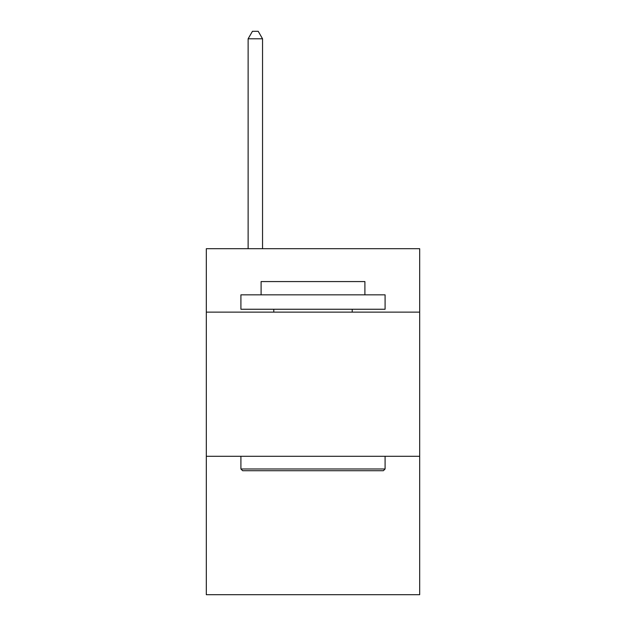 <?xml version="1.0" encoding="UTF-8"?>
<svg xmlns="http://www.w3.org/2000/svg" width="626" height="626" viewBox="0 0 626 626"><rect width="100%" height="100%" fill="white"/><g stroke="black" fill="none" stroke-linecap="round" stroke-linejoin="round"><path stroke-width="0.94" d="M419.686 312.131L419.686 248.702L206.314 248.702L206.314 312.131L419.686 312.131L419.686 594.7L206.314 594.7L206.314 312.131M419.686 456.299L206.314 456.299M242.645 470.721L240.916 468.984L385.084 468.984L383.355 470.721L242.645 470.721M385.084 294.838L385.084 309.252L240.916 309.252L240.916 294.838L385.084 294.838M261.097 294.838L261.097 281.575L364.903 281.575L364.903 294.838M385.084 456.299L385.084 468.984M240.916 456.299L240.916 468.984M352.211 309.252L352.211 312.131M273.789 309.252L273.789 312.131M262.544 248.702L262.544 38.796L248.123 38.796L248.123 248.702M248.123 38.796L252.45 31.3L258.217 31.3L262.544 38.796"/></g></svg>

